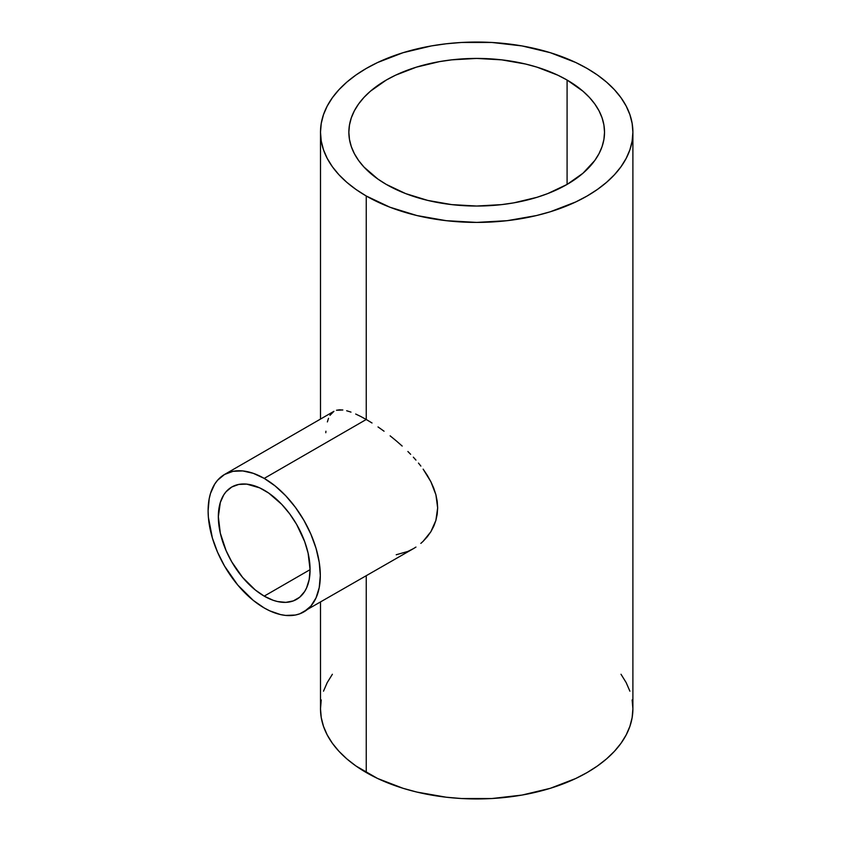 <?xml version="1.0" encoding="UTF-8"?>
<svg xmlns="http://www.w3.org/2000/svg" width="841" height="841" viewBox="0 0 841 841"><rect width="100%" height="100%" fill="white"/><g stroke="black" fill="none" stroke-linecap="round" stroke-linejoin="round"><path stroke-width="1.26" d="M264.211 596.132A64.862 37.446 60 0 1 221.835 538.976A64.862 37.446 60 0 1 231.78 487.002A64.862 37.446 60 0 1 264.211 490.219A64.862 37.446 60 0 1 306.587 547.375A64.862 37.446 60 0 1 296.642 599.349A64.862 37.446 60 0 1 264.211 596.132L310.077 569.651L264.211 596.132L255.265 589.951L242.586 577.399L231.78 561.904L226.082 550.582L220.321 533.205L218.345 516.7L220.321 502.466L223.769 494.855L226.082 491.733L231.78 487.002L238.728 484.437L246.665 484.111L259.711 487.875L268.71 493.068L281.767 504.379L289.693 513.851L296.642 524.448L304.663 541.562L308.1 553.136L310.077 569.651L309.194 579.481L306.587 587.901L304.663 591.486L299.659 597.236L293.309 600.905L285.835 602.366L277.519 601.536L273.157 600.285L264.211 596.132M366.245 419.491L264.211 478.392A79.338 45.803 60 0 1 316.037 548.311A79.338 45.803 60 0 1 303.885 611.88A79.338 45.803 60 0 1 264.211 607.959A79.338 45.803 60 0 1 212.384 538.04A79.338 45.803 60 0 1 224.547 474.461A79.338 45.803 60 0 1 264.211 478.392L366.245 419.491L372.027 422.991L366.245 419.491L366.245 195.995L366.245 419.491L360.778 416.495L366.245 419.491M378.019 426.934L384.064 431.223L378.019 426.934M390.14 435.848L396.216 440.821L390.14 435.848M402.177 446.056L396.216 440.821L402.177 446.056M410.65 454.308L407.885 451.501L410.65 454.308M415.948 460.101L413.341 457.168L415.948 460.101M420.868 466.082L418.471 463.076L420.868 466.082M427.302 475.344L423.139 469.131L430.886 481.746L427.302 475.344M433.777 488.222L430.886 481.746L435.911 494.771L433.777 488.222M437.225 501.394L435.911 494.771L437.656 507.89L437.225 501.394M437.204 514.25L437.656 507.89L435.88 520.442L437.204 514.25M433.735 526.308L435.88 520.442L430.855 531.743L433.735 526.308M427.291 536.768L430.855 531.743L423.107 541.331L427.291 536.768M420.836 543.391L423.107 541.331L420.836 543.391M415.959 547.071L413.362 548.679L415.959 547.071M303.885 611.88L310.855 606.098L316.037 597.888L319.233 587.575L320.316 575.559L319.233 562.303L316.037 548.311L310.855 534.119L303.885 520.274L295.38 507.312L285.677 495.717L275.154 485.961L264.211 478.392L253.267 473.325L242.744 470.928L233.041 471.317L224.536 474.471L217.567 480.253L214.739 484.069L210.523 493.373L209.188 498.766L208.105 510.781L208.379 517.289L212.384 538.04L217.567 552.232L224.536 566.077L237.761 585.042L253.267 600.39L264.211 607.959L269.709 610.818L280.495 614.571L285.677 615.423L295.38 615.034L299.806 613.793L413.362 548.679L407.885 551.423L396.216 554.766M567.086 80.042L567.086 184.421L567.086 80.042A127.832 73.808 180 0 1 604.521 132.226A127.832 73.808 180 0 1 525.614 200.421A127.832 73.808 180 0 1 386.303 184.421A127.832 73.808 180 0 1 348.857 132.226A127.832 73.808 180 0 1 427.775 64.042A127.832 73.808 180 0 1 567.086 80.042L582.981 91.227L589.436 97.44L594.797 103.99L599.023 110.802L602.072 117.835L603.912 124.994L604.521 132.226L603.912 139.459L602.072 146.628L599.023 153.651L594.797 160.473L582.981 173.235L567.086 184.421L547.712 193.598L536.957 197.32L513.798 202.86L501.635 204.615L476.689 206.034L451.754 204.615L427.775 200.421L405.667 193.598L386.303 184.421L377.872 179.049L363.953 167.023L358.592 160.473L354.366 153.651L351.317 146.628L349.478 139.459L348.857 132.226L349.478 124.994L351.317 117.835L354.366 110.802L358.592 103.99L363.953 97.44L370.397 91.227L386.303 80.042L395.596 75.175L416.432 67.143L439.58 61.603L451.754 59.848L476.689 58.428L501.635 59.848L525.614 64.042L536.957 67.143L557.793 75.175L567.086 80.042M587.144 68.468A156.195 90.176 180 0 1 632.895 132.226A156.195 90.176 180 0 1 536.463 215.548A156.195 90.176 180 0 1 366.245 195.995A156.195 90.176 180 0 1 320.495 132.226A156.195 90.176 180 0 1 416.915 48.915A156.195 90.176 180 0 1 587.144 68.468L575.78 62.518L550.319 52.699L522.03 45.929L492.006 42.481L461.383 42.481L446.224 43.785L431.349 45.929L403.06 52.699L377.598 62.518L366.245 68.468L355.953 75.017L346.818 82.124L338.934 89.724L332.384 97.724L327.223 106.05L323.501 114.639L321.251 123.396L320.495 132.226L321.251 141.067L323.501 149.824L327.223 158.402L332.384 166.739L338.934 174.739L346.818 182.329L355.953 189.435L366.245 195.995L389.909 207.212L416.915 215.548L446.224 220.678L476.689 222.413L507.165 220.678L536.463 215.548L550.319 211.764L575.78 201.935L587.144 195.995L597.436 189.435L606.561 182.329L614.445 174.739L621.005 166.739L626.167 158.402L629.888 149.824L632.138 141.067L632.895 132.226L632.138 123.396L629.888 114.639L626.167 106.05L621.005 97.724L614.445 89.724L606.561 82.124L597.436 75.017L587.144 68.468M321.251 699.933L320.495 708.774A156.195 90.176 0 0 0 366.245 772.532L366.245 575.875L366.245 772.532A156.195 90.176 0 0 0 536.463 792.085A156.195 90.176 0 0 0 632.895 708.774L632.138 699.933M355.69 414.035L360.778 416.495L355.69 414.035M346.671 410.755L350.981 412.111L346.671 410.755M339.438 409.819L342.844 409.988L336.463 410.261L339.438 409.819M329.966 415.328L333.919 411.323L224.547 474.461M327.37 421.919L328.516 418.303M325.793 432.726L325.919 431.223M320.495 602.293L320.495 708.774L321.251 717.604L323.501 726.361L327.223 734.95L332.384 743.276L338.934 751.276L346.818 758.876L355.953 765.983L377.598 778.482L403.06 788.301L416.915 792.085L446.224 797.215L461.383 798.519L492.006 798.519L522.03 795.071L550.319 788.301L575.78 778.482L587.144 772.532L597.436 765.983L606.561 758.876L614.445 751.276L621.005 743.276L626.167 734.95L629.888 726.361L632.138 717.604L632.895 708.774L632.895 132.226M629.888 691.176L626.167 682.598L621.005 674.261M332.384 674.261L327.223 682.598L323.501 691.176M320.495 419.07L320.495 132.226"/></g></svg>
